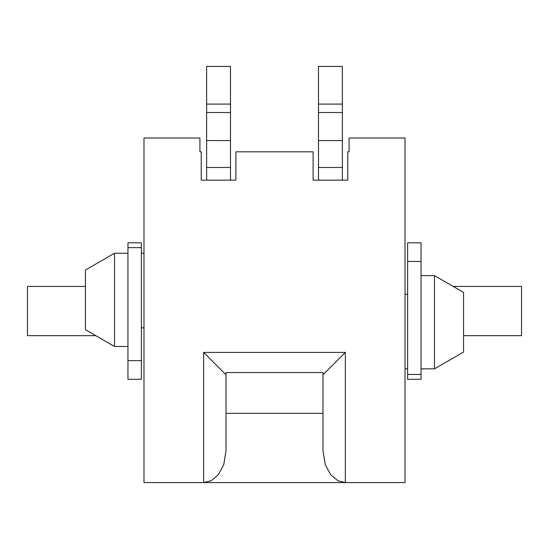 <?xml version="1.0" encoding="UTF-8"?>
<svg xmlns="http://www.w3.org/2000/svg" width="549" height="549" viewBox="0 0 549 549"><rect width="100%" height="100%" fill="white"/><g stroke="black" fill="none" stroke-linecap="round" stroke-linejoin="round"><path stroke-width="0.82" d="M143.982 138.019L143.982 482.585L405.018 482.585L405.018 138.019L349.082 138.019L349.082 151.812L347.778 151.812L347.778 180.154L313.095 180.154L313.095 151.812L235.905 151.812L235.905 180.154L201.222 180.154L201.222 151.812L199.918 151.812L199.918 138.019L143.982 138.019M206.63 104.084L230.498 104.084L230.498 66.415L206.63 66.415L206.63 180.154M230.498 104.084L230.498 180.154M206.63 167.479L230.498 167.479M206.63 140.578L230.498 140.578M322.977 413.349L322.977 372.572L226.023 372.572L226.023 413.349L322.977 413.349L322.977 450.626L325.262 464.687L330.663 474.727L337.848 480.732L345.355 482.585L345.355 352.396L322.977 374.775M226.023 413.349L226.023 450.626L223.738 464.687L218.337 474.727L211.152 480.732L203.645 482.585L203.645 352.396L226.023 374.775M318.502 104.084L342.37 104.084L342.37 66.415L318.502 66.415L318.502 180.154M342.37 104.084L342.37 180.154M318.502 167.479L342.37 167.479M318.502 140.578L342.37 140.578M407.626 294.264L405.018 294.264M421.049 379.284L421.049 242.802L407.626 242.802L407.626 379.284L421.049 379.284M453.22 286.434L521.55 286.434L521.55 335.659L463.562 335.659M95.78 335.659L27.45 335.659L27.45 286.434L85.438 286.434M127.951 242.802L127.951 379.284L141.374 379.284L141.374 242.802L127.951 242.802M143.982 253.247L141.374 253.247M127.951 253.247L114.521 253.247L85.438 270.026L85.438 329.688L114.521 346.474L114.521 253.247M405.018 368.846L407.626 368.846M141.374 327.828L143.982 327.828M421.049 368.846L434.479 368.846L463.562 352.067L463.562 292.397L434.479 275.619L434.479 368.846M421.049 275.619L434.479 275.619M127.951 346.474L114.521 346.474M206.63 112.518L230.498 112.518M203.645 352.396L345.355 352.396M318.502 112.518L342.37 112.518M421.049 261.448L407.626 261.448M421.049 374.439L407.626 374.439M127.951 360.638L141.374 360.638M127.951 247.654L141.374 247.654"/></g></svg>
